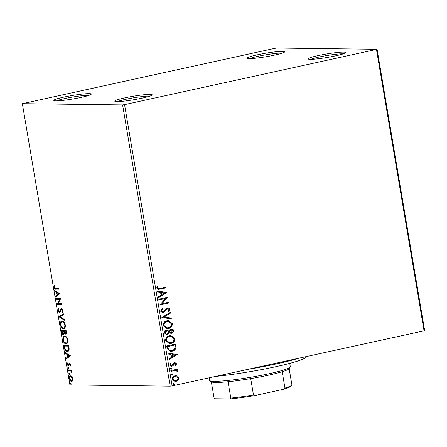 <?xml version="1.0" encoding="UTF-8"?>
<svg xmlns="http://www.w3.org/2000/svg" width="447" height="447" viewBox="0 0 447 447"><rect width="100%" height="100%" fill="white"/><g stroke="black" fill="none" stroke-linecap="round" stroke-linejoin="round"><path stroke-width="0.67" d="M89.07 93.63A19.003 1.771 -9.6 0 0 67.005 96.457A19.003 1.771 -9.6 0 0 53.903 100.564A19.003 1.771 -9.6 0 0 55.992 100.866A19.003 1.771 -9.6 0 0 76.359 98.362A19.003 1.771 -9.6 0 0 91.216 94.256A19.003 1.771 -9.6 0 0 89.07 93.63M56.467 100.866A17.539 1.632 170.4 0 1 71.481 97.245A17.539 1.632 170.4 0 1 88.042 95.345A17.539 1.632 170.4 0 1 88.892 95.379M150.036 94.378A19.003 1.771 -9.6 0 0 127.971 97.206A19.003 1.771 -9.6 0 0 114.868 101.313A19.003 1.771 -9.6 0 0 116.958 101.614A19.003 1.771 -9.6 0 0 137.324 99.111A19.003 1.771 -9.6 0 0 152.176 95.004A19.003 1.771 -9.6 0 0 150.036 94.378M117.432 101.614A17.539 1.632 170.4 0 1 132.446 97.994A17.539 1.632 170.4 0 1 149.007 96.094A17.539 1.632 170.4 0 1 149.857 96.127M343.436 52.098A19.003 1.771 -9.6 0 0 321.371 54.925A19.003 1.771 -9.6 0 0 308.268 59.032A19.003 1.771 -9.6 0 0 310.358 59.328A19.003 1.771 -9.6 0 0 330.724 56.83A19.003 1.771 -9.6 0 0 345.581 52.724A19.003 1.771 -9.6 0 0 343.436 52.098M310.833 59.334A17.539 1.632 170.4 0 1 325.846 55.713A17.539 1.632 170.4 0 1 342.408 53.813A17.539 1.632 170.4 0 1 343.257 53.847M282.47 51.349A19.003 1.771 -9.6 0 0 260.405 54.176A19.003 1.771 -9.6 0 0 247.303 58.283A19.003 1.771 -9.6 0 0 249.392 58.585A19.003 1.771 -9.6 0 0 269.759 56.082A19.003 1.771 -9.6 0 0 284.616 51.975A19.003 1.771 -9.6 0 0 282.47 51.349M249.867 58.585A17.539 1.632 170.4 0 1 264.881 54.964A17.539 1.632 170.4 0 1 281.442 53.064A17.539 1.632 170.4 0 1 282.292 53.098M177.52 376.022L178.951 377.871L178.236 380.185L176.045 381.442L175.107 381.542L172.218 379.341C172.279 377.346 173.235 376.162 175.09 375.776L177.52 376.022L178.951 377.871M170.849 370.557L177.358 369.138L177.487 369.909L176.531 370.116L177.828 371.228L177.705 371.865L176.951 371.647L177.006 371.278L175.42 370.485L170.977 371.334L170.849 370.557M174.872 363.411L173.944 363.735L172.654 365.83L171.693 366.305L169.804 365.093L170.419 363.31L171.095 363.618L170.592 364.83L171.799 365.545L173.648 363.126L174.609 362.657L176.565 363.757L175.894 365.45L175.258 365.121L175.777 363.981L174.771 363.422L172.928 365.836L171.436 366.367M171.385 365.562L171.799 365.545M174.609 362.657L175.118 362.606M167.083 348.297L166.686 345.961L175.593 344.017L175.934 347.995C175.207 349.845 173.922 350.912 172.073 351.197L170.681 351.348L167.083 348.297M164.161 331.02L173.067 329.076L173.307 330.495C173.497 332.043 172.894 332.976 171.492 333.294L169.441 332.764L167.429 334.848L166.731 334.926L164.502 333.032L164.161 331.02M161.875 317.499L170.234 312.336L170.38 313.174L164.038 317.096L171.207 318.063L171.346 318.901L161.875 317.499M158.914 299.987L158.78 299.211L167.686 297.266L161.898 303.742L168.536 302.289L168.67 303.06L159.763 305.01L165.541 298.535L158.914 299.987M160.043 288.388L165.966 287.091L166.1 287.862L158.327 289.427L156.651 288.024L157.361 285.901L158.109 286.147L157.562 287.818L158.612 288.6L160.043 288.388M124.551 104.643L377.078 49.282L276.827 48.047L274.877 48.321L22.35 103.682L122.601 104.911L124.551 104.643L172.123 385.906L424.058 330.83L376.486 49.567M166.86 292.372L158.523 297.668L158.378 296.825L161.06 295.171L160.579 292.349L157.551 291.941L157.411 291.098L166.882 292.5M160.568 311.179L162.132 308.497L162.691 309.028L161.473 310.922L163.222 312L164.049 311.553L166.267 308.536L167.558 307.843L168.139 307.782L169.944 309.184L168.759 311.453L168.111 310.972L169.027 309.374L167.726 308.609L163.339 312.771L162.708 312.839L160.568 311.179M162.708 312.028L163.222 312M167.916 308.581L166.653 309.33M167.01 320.784L168.351 320.644L172.374 323.567C172.274 326.349 170.938 327.992 168.357 328.5L166.994 328.651L163.021 325.673C163.138 322.935 164.468 321.304 167.01 320.784M169.536 335.725L170.877 335.58L174.9 338.508C174.799 341.284 173.464 342.933 170.883 343.441L169.519 343.587L165.546 340.614C165.664 337.871 166.994 336.245 169.536 335.725M177.358 354.443L169.022 359.74L168.877 358.902L171.559 357.242L171.078 354.421L168.05 354.013L167.91 353.175L177.381 354.577M171.061 367.976L171.916 368.457L171.279 369.261L170.43 368.781L171.274 367.954M170.793 367.97L171.642 368.451L171.072 369.283M172.067 373.899L172.916 374.379L172.285 375.184L171.43 374.703L172.279 373.876M171.793 373.893L172.643 374.379L172.073 375.206M173.699 383.56L174.548 384.04L173.917 384.845L173.067 384.364L173.911 383.537M173.43 383.554L174.28 384.034L173.71 384.867M72.135 376.597L73.057 378.687L72.839 380.76L71.732 381.498C70.755 381.503 70 380.553 69.469 378.643C69.352 376.737 69.788 375.798 70.777 375.832L72.135 376.597M72.012 381.47L70.542 380.123M70.525 375.854L69.911 377.536M68.05 369.887L71.514 369.926L71.649 370.703L71.134 370.692L71.917 372.63L70.553 370.809L68.184 370.658L68.05 369.887M70.671 364.573L70.43 366.059L70.056 365.601L70.252 364.618L69.659 363.864L68.832 365.786L68.335 366.032L67.061 364.389L67.262 362.808L67.659 363.255L67.469 364.311L68.19 365.26L69.022 363.333L69.514 363.093L70.671 364.573M70.47 363.903L69.38 364.048M68.19 365.26L69 364.97L69.218 364.149L68.704 364.26M69.218 364.149L69.531 363.221L69.022 363.333L69.514 363.093M64.284 347.621L63.893 345.285L68.631 345.347L69.123 349.258C68.866 350.878 68.24 351.627 67.246 351.498C65.899 351.593 64.91 350.303 64.284 347.621L64.759 347.52M67.693 351.454L67.246 351.498L67.754 351.387L65.234 349.247M61.362 330.35L66.106 330.406L66.346 331.825C66.569 333.356 66.307 334.121 65.564 334.127L64.396 333.171L63.452 334.742C62.664 334.725 62.083 333.931 61.703 332.356L61.362 330.35M59.077 316.828L63.273 313.665L63.418 314.504L60.233 316.906L64.245 319.393L64.385 320.231L59.077 316.828L63.312 313.906M56.115 299.311L55.981 298.54L60.725 298.596L58.037 303.574L61.574 303.619L61.703 304.39L56.965 304.334L59.641 299.356L56.115 299.311L56.624 299.199L56.512 298.546M55.853 288.382L59.004 288.421L59.133 289.198L55.931 289.159C55.126 289.455 54.467 288.835 53.958 287.298L54.188 285.409L54.618 285.806L54.445 287.298L55.853 288.382M22.35 103.682L69.922 384.945L170.173 386.174L122.601 104.911M59.898 293.701L55.724 296.992L55.579 296.154L56.925 295.137L56.451 292.316L54.752 291.265L54.612 290.427L59.898 293.701M57.875 310.453L58.535 308.207L58.881 308.838L58.356 310.402L59.395 311.816L60.809 309.145L61.462 308.76L62.871 310.57L62.396 312.498L62.004 311.889L62.384 310.553L61.502 309.547L62.122 309.419L61.077 309.989L59.518 312.593L57.875 310.453L58.345 310.352M59.395 311.816L60.328 311.458L61.317 309.033L60.809 309.145M62.144 321.102C63.491 321.063 64.541 322.348 65.307 324.952C65.463 327.606 64.854 328.897 63.474 328.83C62.127 328.863 61.083 327.573 60.328 324.952C60.183 322.332 60.792 321.052 62.144 321.102L61.77 321.142M63.865 328.796L63.474 328.83L63.982 328.718L61.418 326.645M64.67 336.043C66.016 336.004 67.067 337.284 67.832 339.888C67.989 342.547 67.38 343.838 66 343.771C64.659 343.804 63.608 342.508 62.854 339.888C62.709 337.273 63.318 335.993 64.67 336.043L64.301 336.083M66.391 343.732L66 343.771L66.508 343.659L63.943 341.586M70.397 355.778L66.223 359.07L66.078 358.226L67.424 357.214L66.949 354.393L65.251 353.342L65.111 352.499L70.397 355.778M67.972 367.44L68.475 368.093L68.19 368.73L67.687 368.082L67.91 367.451M68.972 373.368L69.475 374.016L69.19 374.653L68.687 374.005L68.911 373.374M70.609 383.023L71.112 383.671L70.827 384.314L70.319 383.666L70.542 383.034M377.078 49.282L424.65 330.54L424.058 330.83M172.123 385.906L170.173 386.174M59.116 289.08L56.445 289.047L54.64 287.851M54.433 287.197L53.958 287.298M54.473 287.186L54.696 285.298M56.188 296.64L56.087 296.043L55.579 296.154M56.087 296.043L57.434 295.026L56.925 295.137M57.032 292.645L56.959 292.204L56.451 292.316M56.959 292.204L55.26 291.153L54.752 291.265M55.26 291.153L55.199 290.79M57.356 294.813L59.272 293.64L57.501 292.545L56.992 292.656L57.356 294.813L58.764 293.752L56.992 292.656M59.272 293.64L58.764 293.752M61.686 304.273L56.965 304.334M57.473 304.223L56.937 304.161M57.445 304.049L60.149 299.244L59.641 299.356M60.149 299.244L56.624 299.199M58.384 310.341L59.043 308.1M59.904 311.704L60.328 311.458L59.904 311.704M61.317 309.033L61.971 308.648M62.686 312.045L62.004 311.889M62.513 311.777L62.893 310.442M62.848 310.453L62.384 310.553M62.602 309.721L62.122 309.419L61.585 309.883M59.92 312.47L58.68 311.296M64.307 319.756L59.607 316.845L59.099 316.957M60.798 324.846L60.328 324.952M60.747 323.879L62.027 321.108M64.776 323.282L62.787 321.767L62.278 321.879C61.194 321.829 60.703 322.846 60.809 324.93C61.412 327.053 62.262 328.098 63.345 328.059L64.178 327.914L65.396 325.807M63.345 328.059C64.435 328.109 64.927 327.081 64.826 324.98C64.206 322.879 63.357 321.846 62.278 321.879L62.787 321.767M65.29 324.88L64.826 324.98M66.072 334.015L64.904 333.06M64.865 333.071L64.396 333.171M63.86 334.624L62.563 333.428M62.172 332.255L61.703 332.356M62.021 331.121L61.893 330.355M64.435 333.166L64.435 332.216M63.826 333.859L64.385 333.367M64.273 331.143L61.982 331.126L63.318 333.97L63.96 333.848M65.932 333.244L66.447 332.663M66.352 331.87L65.888 331.976L65.748 331.171L66.217 331.071L64.228 331.154L65.424 333.356L66.067 333.227M65.424 333.356L65.888 331.976M65.748 331.171L64.228 331.154M64.469 332.657L63.96 332.769L63.742 331.149L61.982 331.126M64.251 331.037L63.742 331.149M63.318 333.97L63.96 332.769M63.323 339.787L62.854 339.888M63.273 338.82L64.552 336.049M67.301 338.217L65.312 336.703L64.804 336.814C63.72 336.764 63.228 337.787 63.34 339.871C63.943 341.989 64.787 343.033 65.871 343L66.704 342.855L67.922 340.748M65.871 343C66.961 343.05 67.458 342.022 67.352 339.916C66.732 337.815 65.882 336.781 64.804 336.814L65.312 336.703M67.815 339.815L67.352 339.916M64.547 346.056L64.418 345.296M67.626 350.616C68.441 350.722 68.939 350.096 69.112 348.733L69.117 348.626M69.112 348.733L68.603 348.839L68.279 346.112L68.743 346.012L64.508 346.067L65.117 348.967L67.117 350.727L67.983 350.577M68.279 346.112L64.508 346.067M67.117 350.727C67.933 350.834 68.43 350.208 68.603 348.839M66.687 358.712L66.586 358.114L66.078 358.226M66.586 358.114L67.933 357.103L67.424 357.214M67.531 354.717L67.458 354.281L66.949 354.393M67.458 354.281L65.759 353.231L65.251 353.342M65.759 353.231L65.698 352.867M67.855 356.89L69.771 355.711L68 354.616L67.491 354.728L67.855 356.89L69.263 355.823L67.491 354.728M69.771 355.711L69.263 355.823M70.62 365.557L70.056 365.601M70.665 364.528L70.252 364.618M70.168 363.752L69.888 363.936L70.168 363.752M68.709 365.909L67.81 365.054M67.469 364.299L67.061 364.389M67.531 363.534L67.581 363.171M68.698 365.149L68.335 365.227M69.531 363.221L70.023 362.981M68.698 368.619L68.195 367.97L67.687 368.082M68.195 367.97L68.48 367.333M71.626 370.585L71.134 370.692M71.95 372.155L71.486 372.256M71.883 371.826L71.486 371.915M71.213 370.764L70.553 370.809M71.067 370.697L68.184 370.658M68.693 370.546L68.581 369.892M69.698 374.541L69.196 373.893L68.687 374.005M69.196 373.893L69.481 373.256M69.883 378.553L69.469 378.643M72.526 377.151L71.017 376.575M72.112 380.615L73.124 379.626M71.414 376.491L70.905 376.603C70.162 376.558 69.827 377.24 69.894 378.648L71.598 380.721L72.325 380.593M71.598 380.721C72.341 380.766 72.688 380.084 72.632 378.682L70.687 376.625L71.196 376.514M73.04 378.592L72.632 378.682M71.336 384.202L70.827 383.554L70.319 383.666M70.827 383.554L71.118 382.911M165.708 287.147L166.1 287.862M165.826 287.862L158.193 289.427M157.31 285.974L158.109 286.147M157.841 286.141L157.607 287.281M157.338 287.281L157.562 287.818M157.294 287.812L158.489 288.594M166.614 292.5L158.495 297.512M157.417 291.131L166.591 292.372M161.551 292.478L161.646 294.64L164.725 292.902L161.551 292.478L161.915 294.64M167.429 297.322L167.714 297.428M167.446 297.428L161.898 303.742M168.279 302.345L168.67 303.06M168.396 303.06L159.752 304.949M158.903 299.926L165.541 298.535M161.982 308.609L162.691 309.028M162.417 309.022L161.473 310.922M161.199 310.922L162.948 311.995M168.005 307.782L169.944 309.184M169.67 309.184L168.491 311.453M167.781 308.57L167.457 308.603M166.385 309.324L165.932 310.475M165.658 310.469L163.339 312.771M163.066 312.771L162.574 312.833M169.994 312.487L170.38 313.174M170.106 313.174L164.038 317.096M163.764 317.091L171.207 318.063M170.933 318.057L171.072 318.862M168.217 320.644L172.374 323.567M172.101 323.567C172.006 326.344 170.665 327.986 168.089 328.5L168.357 328.5M168.089 328.5L166.86 328.646M168.139 321.438L166.871 321.555C164.837 321.957 163.77 323.259 163.658 325.444L166.988 327.847M168.228 327.729C170.273 327.321 171.352 326.014 171.464 323.801L168.284 321.438L167.144 321.555C165.111 321.963 164.038 323.259 163.932 325.45L167.122 327.847L168.228 327.729M172.81 329.132L173.039 330.495C173.229 332.037 172.626 332.97 171.223 333.289L171.492 333.294M171.223 333.289L170.754 333.35M167.429 334.848L169.441 332.764M167.161 334.848L166.597 334.92M165.083 332.473L165.356 332.479C165.546 333.713 166.195 334.244 167.301 334.077L168.687 332.512L168.519 330.869L164.937 331.59L165.083 332.473C165.278 333.708 165.926 334.239 167.027 334.071M167.301 334.077L166.753 334.11M169.229 331.065L169.497 331.065C169.687 332.227 170.301 332.713 171.346 332.523L172.419 330.847L172.285 330.048L169.162 330.668L169.229 331.065C169.413 332.222 170.033 332.708 171.078 332.518M171.346 332.523L170.788 332.562M169.162 330.668L169.497 331.065M172.285 330.048L169.43 330.674M164.937 331.59L165.356 332.479M168.519 330.869L165.206 331.596M170.743 335.58L174.9 338.508M174.632 338.502C174.531 341.284 173.19 342.927 170.614 343.436L170.883 343.441M170.614 343.436L169.385 343.587M170.665 336.379L169.396 336.49C167.362 336.898 166.295 338.195 166.183 340.385L169.514 342.782M170.754 342.67C172.799 342.262 173.877 340.949 173.995 338.742L170.81 336.379L169.67 336.496C167.636 336.904 166.563 338.2 166.457 340.391L169.648 342.788L170.754 342.67M175.336 344.073L175.934 347.995M175.665 347.995C174.939 349.845 173.648 350.906 171.804 351.191L172.073 351.197M171.804 351.191L170.542 351.348M168.178 349.381L170.804 350.549L171.944 350.42C173.464 350.191 174.486 349.308 175.023 347.772L174.811 344.989L167.463 346.531L168.178 349.381L170.67 350.543M174.811 344.989L167.731 346.537L168.452 349.381M177.113 354.572L168.994 359.589M167.916 353.208L177.09 354.443M172.05 354.555L172.145 356.712L175.224 354.979L172.05 354.555L172.413 356.712M174.978 362.606L176.565 363.757M176.297 363.752L175.621 365.445M171.693 366.305L171.302 366.361M170.341 363.394L171.095 363.618M170.827 363.618L170.592 364.83M170.318 364.825L171.525 365.54M177.096 369.194L177.487 369.909M177.219 369.904L176.531 370.116M176.258 370.116L177.828 371.228M177.56 371.222L177.437 371.859M170.972 371.273L175.42 370.485M178.683 377.866L178.236 380.185M177.962 380.185L176.045 381.442M175.777 381.436L174.973 381.537M175.906 375.676L177.252 376.016M175.844 376.469L174.939 376.547C173.559 376.81 172.827 377.687 172.743 379.162L175.04 380.743M175.911 380.671C177.297 380.403 178.046 379.525 178.152 378.045L175.978 376.469L175.213 376.547C173.827 376.815 173.095 377.687 173.017 379.168L175.174 380.749L175.911 380.671M306.703 356.482L306.223 357.147A58.468 5.448 170.4 0 1 273.19 367.255A58.468 5.448 170.4 0 1 215.37 376.452M247.856 369.351A61.395 5.716 -9.6 0 0 298.702 358.231M290.192 367.082L289.002 368.747A39.465 3.677 170.4 0 1 282.197 371.72A39.465 3.677 170.4 0 1 250.717 378.603A39.465 3.677 170.4 0 1 228.043 381.744A39.465 3.677 170.4 0 1 215.845 382.476A39.465 3.677 170.4 0 1 211.515 381.855L209.839 380.676A40.928 3.811 -9.6 0 0 214.331 381.319A40.928 3.811 -9.6 0 0 258.198 375.933A40.928 3.811 -9.6 0 0 290.192 367.082A40.928 3.811 -9.6 0 0 290.31 366.702L289.745 363.361M209.168 377.804L209.598 380.352A40.928 3.811 -9.6 0 0 209.839 380.676M211.314 381.716L214.052 397.897L215.124 398.769L230.026 398.953L230.808 398.098A39.465 3.677 -9.6 0 0 253.483 394.964L255.377 395.444A38.587 3.593 170.4 0 1 230.026 398.953M228.043 381.744L230.808 398.098M289.142 368.551L291.88 384.75A39.465 3.677 -9.6 0 1 291.768 385.107A39.465 3.677 -9.6 0 1 284.962 388.08L283.364 389.326L255.377 395.444M250.717 378.603L253.483 394.964M282.197 371.72L284.962 388.08M291.768 385.107L291.047 386.107A38.587 3.593 170.4 0 1 283.364 389.326M56.445 289.047L55.931 289.159M60.865 310.19L60.356 310.302M64.279 331.439L63.809 331.54M68.832 346.514L68.363 346.621M69.855 370.563L69.346 370.669M59.507 311.805L60.015 311.693M69.592 363.875L70.101 363.763M68.268 365.249L68.782 365.138"/></g></svg>
